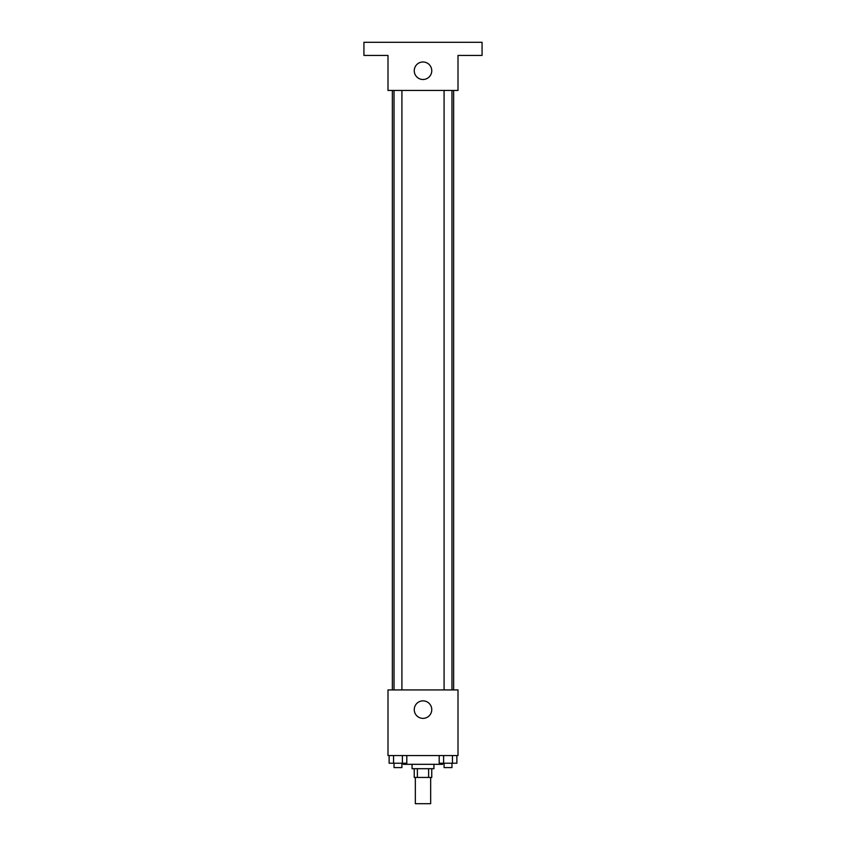 <?xml version="1.0" encoding="UTF-8"?>
<svg xmlns="http://www.w3.org/2000/svg" width="846" height="846" viewBox="0 0 846 846"><rect width="100%" height="100%" fill="white"/><g stroke="black" fill="none" stroke-linecap="round" stroke-linejoin="round"><path stroke-width="1.27" d="M415.344 777.442L415.344 803.7L430.656 803.7L430.656 777.442M428.615 768.697L428.615 777.442L414.244 777.442L414.244 768.697M428.615 777.442L431.756 777.442L431.756 768.697M433.935 764.319L433.935 768.697L412.065 768.697L412.065 764.319M417.385 768.697L417.385 777.442M403.309 763.219L403.309 764.319L442.691 764.319L442.691 763.219M458.003 755.563L387.997 755.563L387.997 689.924L458.003 689.924L458.003 755.563M431.756 709.614A8.756 8.756 0 0 1 418.622 717.197A8.756 8.756 0 0 1 418.622 702.043A8.756 8.756 0 0 1 431.756 709.614M453.636 90.437L453.636 689.924M444.087 689.924L444.087 90.437M401.913 90.437L401.913 689.924M458.003 90.437L387.997 90.437L387.997 55.424L363.928 55.424L363.928 42.3L482.072 42.3L482.072 55.424L458.003 55.424L458.003 90.437M431.756 70.747A8.756 8.756 0 0 1 418.622 78.318A8.756 8.756 0 0 1 418.622 63.164A8.756 8.756 0 0 1 431.756 70.747M456.872 755.563L456.872 763.219L439.19 763.219L439.19 755.563M452.451 755.563L452.451 763.219M443.611 755.563L443.611 763.219M451.965 763.219L451.965 767.597L444.087 767.597L444.087 763.219M406.81 755.563L406.81 763.219L389.128 763.219L389.128 755.563M402.389 755.563L402.389 763.219M393.549 755.563L393.549 763.219M401.913 763.219L401.913 767.597L394.035 767.597L394.035 763.219M392.364 90.437L392.364 689.924M451.965 689.924L451.965 90.437M394.035 90.437L394.035 689.924"/></g></svg>
